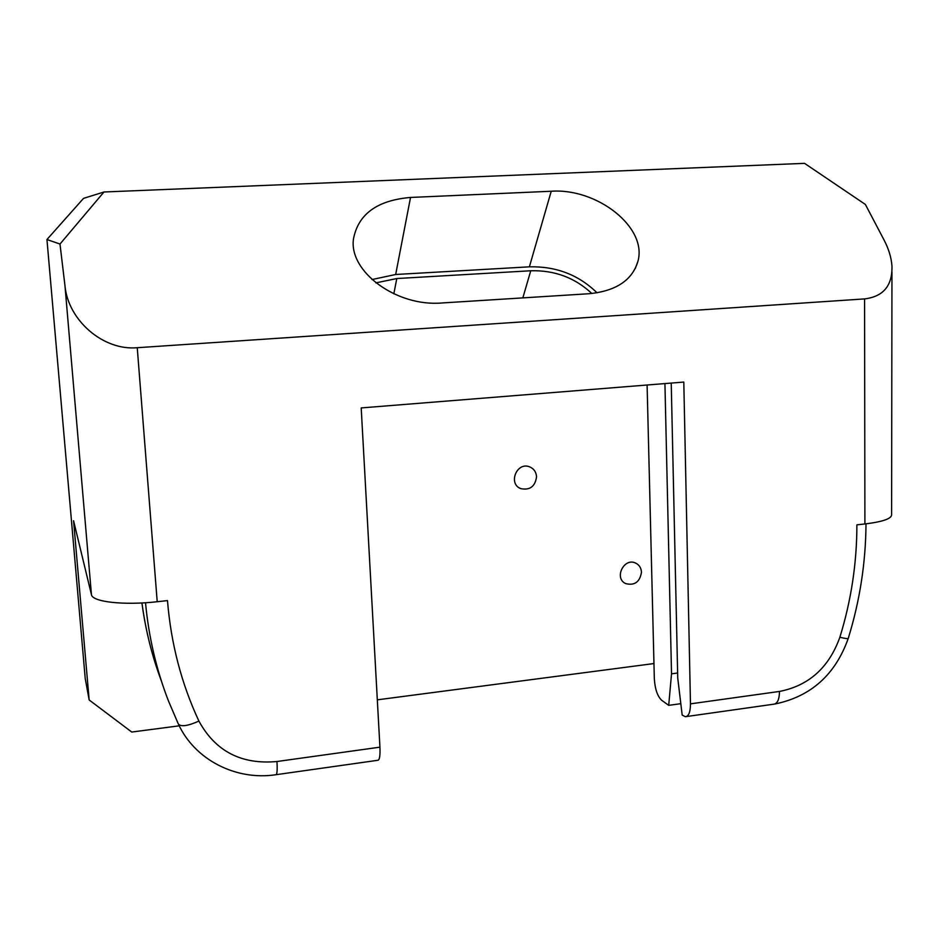 <?xml version="1.0" encoding="UTF-8"?>
<svg xmlns="http://www.w3.org/2000/svg" width="939" height="939" viewBox="0 0 939 939"><rect width="100%" height="100%" fill="white"/><g stroke="black" fill="none" stroke-linecap="round" stroke-linejoin="round"><path stroke-width="1.41" d="M664.929 383.57L671.526 673.826L668.709 705.353L661.655 700.259C657.417 696.21 654.976 689.015 654.33 678.662L647.1 385.002M671.232 383.065L677.735 677.993L682.184 715.084L685.364 716.703C688.71 716.363 690.411 712.079 690.47 703.851L683.803 382.067L361.198 407.925L379.931 747.162L276.958 761.517C241.417 764.769 215.407 751.294 198.915 721.093C181.45 683.686 170.968 643.52 167.482 600.596L157.212 601.723L137.247 347.712L864.573 298.907L864.901 523.962C883.27 521.72 892.167 518.504 891.604 514.326L891.956 271.958M864.901 523.962L856.884 524.842C856.884 563.013 851.215 600.491 839.865 637.252C828.961 667.617 808.843 685.67 779.499 691.433L690.47 703.851M597.04 292.839C578.706 274.869 556.158 266.195 529.385 266.829L395.671 274.493L371.985 279.552M589.176 293.719C615.984 291.043 632.229 280.268 637.898 261.418C647.64 227.555 597.274 187.929 551.228 191.251L410.531 197.448C377.243 200.277 358.217 214.104 353.475 238.929C348.651 271.547 396.493 306.971 442.023 302.968L589.176 293.719M157.212 601.723C124.03 605.549 92.245 601.946 91.447 594.68L64.991 285.914L59.99 244.046L103.971 191.99L804.547 163.351L865.371 204.444L884.022 239.95C888.705 248.917 891.346 257.591 891.956 265.972C892.508 285.632 883.376 296.607 864.573 298.907M179.22 725.824L131.753 732.044L89.158 699.966L73.571 520.746L91.447 594.68M377.314 699.837L653.967 663.556M641.466 572.238C641.208 567.989 639.306 564.961 635.762 563.142C624.095 557.109 613.672 578.201 625.656 583.589C634.576 585.819 639.846 582.027 641.466 572.238M536.556 476.766C536.169 471.965 533.868 468.667 529.643 466.859C516.849 461.46 507.753 483.785 520.758 488.62C529.901 490.463 535.16 486.519 536.556 476.766M591.816 293.508C574.997 277.721 554.632 270.139 530.746 270.761L396.798 278.543L375.893 282.874M137.247 347.712C103.126 350.846 68.148 320.234 64.991 285.914M680.81 703.675L668.709 705.353M677.618 673.017L671.526 673.826M89.158 699.966L85.214 678.474L46.95 239.527L59.99 244.046M46.95 239.527L83.548 198.364L103.971 191.99M276.195 774.675L377.736 760.297C379.544 760.179 380.283 755.801 379.931 747.162M551.228 191.251L529.385 266.829M410.531 197.448L395.671 274.493M161.496 681.315C152.071 656.291 145.557 630.175 141.953 602.967M396.798 278.543L393.828 293.837M530.746 270.761L522.847 297.886M866.004 523.833C865.746 562.719 859.842 600.854 848.293 638.238C848.34 638.966 845.534 638.637 839.865 637.252M168.445 700.917L178.328 723.981L168.445 700.917C156.39 669.8 148.749 637.076 145.51 602.756M276.958 761.517C277.463 770.297 277.075 774.698 275.808 774.734C236.088 780.779 194.807 759.944 178.328 723.981C180.863 726.997 187.718 726.035 198.915 721.093M686.386 716.563L773.63 704.203C777.375 703.804 779.335 699.543 779.499 691.433M635.304 268.472L637.898 261.418M156.167 666.127C149.547 645.703 144.794 624.658 141.918 602.967M624.728 583.06L625.656 583.589M519.42 487.94L520.758 488.62M774.781 704.039C810.838 696.621 835.311 674.765 848.222 638.485"/></g></svg>
